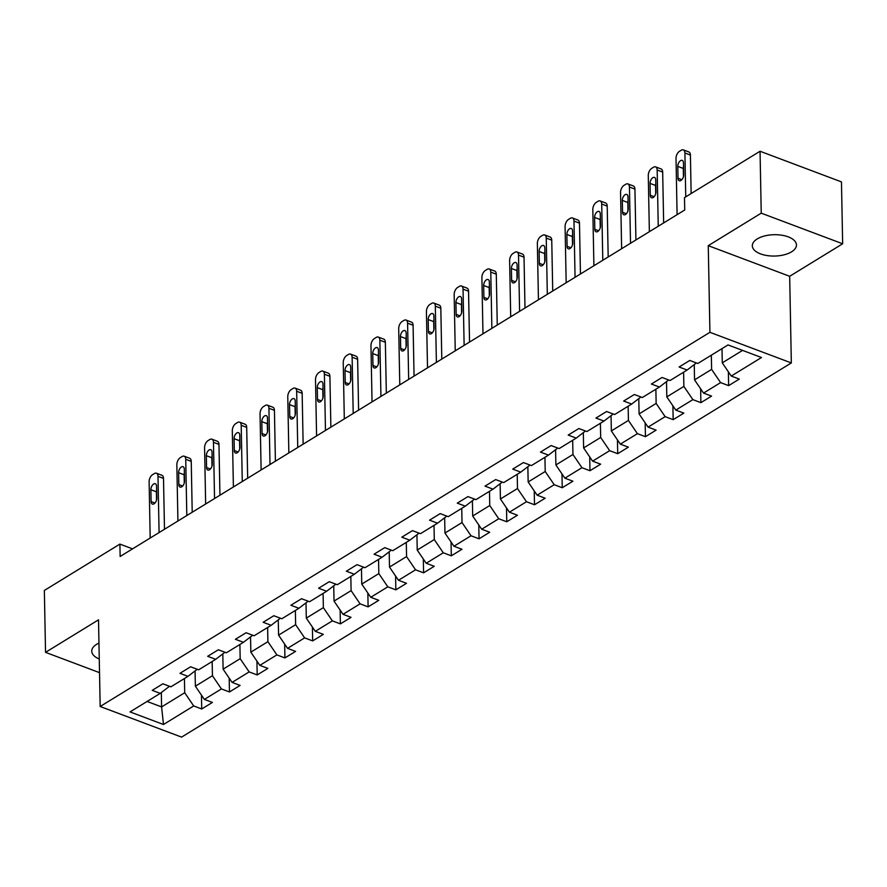 <?xml version="1.0" encoding="UTF-8"?>
<svg xmlns="http://www.w3.org/2000/svg" width="887" height="887" viewBox="0 0 887 887"><rect width="100%" height="100%" fill="white"/><g stroke="black" fill="none" stroke-linecap="round" stroke-linejoin="round"><path stroke-width="1.33" d="M757.221 238.925A22.064 10.677 178.9 0 0 752.32 245.799A22.064 10.677 178.9 0 0 767.133 255.567A22.064 10.677 178.9 0 0 791.548 251.83A22.064 10.677 178.9 0 0 796.448 244.956A22.064 10.677 178.9 0 0 781.647 235.188A22.064 10.677 178.9 0 0 757.221 238.925M98.956 643.075A22.064 10.677 178.9 0 0 96.639 644.295A22.064 10.677 178.9 0 0 91.738 651.18A22.064 10.677 178.9 0 0 99.266 658.997M842.65 243.781L761.234 213.157L708.258 245.666L789.674 276.289L842.65 243.781L841.464 181.89L760.048 151.256L684.487 197.624L684.731 209.997L120.144 556.471L119.9 544.097L44.35 590.454L45.536 652.355L99.532 672.656M789.674 276.289L791.337 362.938L181.591 737.119L100.176 706.495L709.922 332.315L791.337 362.938M163.474 724.502L193.699 705.952L201.726 708.979L212.392 702.426L204.365 699.411L221.428 688.933L229.456 691.96L240.122 685.407L232.095 682.391L249.158 671.914L257.197 674.94L267.863 668.388L259.824 665.372L276.888 654.894L284.927 657.921L295.593 651.38L287.554 648.353L304.629 637.875L312.656 640.902L323.323 634.36L315.295 631.333L332.359 620.867L340.386 623.883L351.052 617.341L343.025 614.314L360.089 603.847L368.116 606.863L378.782 600.322L370.755 597.295L387.819 586.828L395.846 589.844L406.512 583.302L398.485 580.275L415.548 569.809L423.587 572.825L434.253 566.283L426.215 563.267L443.278 552.789L451.317 555.816L461.983 549.264L453.944 546.248L471.019 535.77L479.047 538.797L489.713 532.244L481.685 529.229L498.749 518.751L506.776 521.778L517.443 515.225L509.415 512.209L526.479 501.732L534.506 504.758L545.172 498.217L537.145 495.19L554.209 484.712L562.247 487.739L572.913 481.197L564.875 478.171L581.939 467.704L589.977 470.72L600.643 464.178L592.605 461.151L609.668 450.685L617.707 453.7L628.373 447.159L620.335 444.132L637.409 433.665L645.437 436.681L656.103 430.14L648.075 427.113L665.139 416.646L673.166 419.662L683.833 413.12L675.805 410.104L692.869 399.627L700.896 402.654L711.562 396.101L703.535 393.085L720.599 382.607L728.637 385.634L739.303 379.082L731.265 376.066L761.489 357.516L728.039 344.932L697.814 363.482L689.787 360.455L679.12 367.007L687.148 370.023L670.084 380.501L662.057 377.474L651.391 384.027L659.418 387.042L642.354 397.52L634.327 394.493L623.661 401.046L631.688 404.062L614.624 414.539L606.597 411.513L595.931 418.054L603.958 421.081L586.895 431.548L578.856 428.532L568.19 435.073L576.228 438.1L559.165 448.567L551.126 445.551L540.46 452.093L548.499 455.12L531.424 465.586L523.397 462.57L512.73 469.112L520.758 472.139L503.694 482.606L495.667 479.59L485.001 486.131L493.028 489.147L475.964 499.625L467.937 496.609L457.271 503.151L465.298 506.167L448.234 516.644L440.196 513.617L429.53 520.17L437.568 523.186L420.505 533.664L412.466 530.637L401.8 537.189L409.838 540.205L392.775 550.683L384.736 547.656L374.07 554.209L382.109 557.224L365.034 567.702L357.006 564.675L346.34 571.217L354.368 574.244L337.304 584.71L329.277 581.695L318.61 588.236L326.638 591.263L309.574 601.73L301.547 598.714L290.881 605.256L298.908 608.282L281.844 618.749L273.806 615.733L263.14 622.275L271.178 625.302L254.114 635.768L246.076 632.753L235.41 639.294L243.448 642.31L226.373 652.788L218.346 649.772L207.68 656.313L215.707 659.329L198.644 669.807L190.616 666.78L179.95 673.333L187.977 676.349L170.914 686.826L162.886 683.799L152.22 690.352L160.248 693.368L130.034 711.917L163.474 724.502L161.6 706.917L184.707 692.736L184.429 678.533M687.148 370.023L695.763 363.437L695.752 362.705M711.341 355.188L711.607 369.391L694.543 379.869L694.255 364.59M720.599 382.607L711.607 369.391M703.535 393.085L694.543 379.869M659.418 387.042L668.033 380.456L668.022 379.725M683.6 372.207L683.877 386.41L666.813 396.888L666.514 381.61M692.869 399.627L683.877 386.41M675.805 410.104L666.813 396.888M631.688 404.062L640.303 397.476L640.292 396.744M655.87 389.227L656.147 403.43L639.083 413.907L638.784 398.629M665.139 416.646L656.147 403.43M648.075 427.113L639.083 413.907M603.958 421.081L612.573 414.484L612.551 413.752M628.14 406.235L628.417 420.449L611.343 430.927L611.054 415.648M637.409 433.665L628.417 420.449M620.335 444.132L611.343 430.927M576.228 438.1L584.832 431.503L584.821 430.772M600.41 423.254L600.676 437.468L583.613 447.935L583.324 432.668M609.668 450.685L600.676 437.468M592.605 461.151L583.613 447.935M548.499 455.12L557.103 448.523L557.091 447.791M572.68 440.274L572.947 454.488L555.883 464.954L555.595 449.687M581.939 467.704L572.947 454.488M564.875 478.171L555.883 464.954M520.758 472.139L529.373 465.542L529.362 464.81M544.94 457.293L545.217 471.507L528.153 481.974L527.854 466.706M554.209 484.712L545.217 471.507M537.145 495.19L528.153 481.974M493.028 489.147L501.643 482.561L501.632 481.829M517.21 474.312L517.487 488.526L500.423 498.993L500.124 483.725M526.479 501.732L517.487 488.526M509.415 512.209L500.423 498.993M465.298 506.167L473.913 499.581L473.902 498.849M489.48 491.331L489.757 505.535L472.693 516.012L472.394 500.734M498.749 518.751L489.757 505.535M481.685 529.229L472.693 516.012M437.568 523.186L446.183 516.6L446.161 515.868M461.75 508.351L462.027 522.554L444.952 533.032L444.664 517.753M471.019 535.77L462.027 522.554M453.944 546.248L444.952 533.032M409.838 540.205L418.442 533.619L418.431 532.887M434.02 525.37L434.286 539.573L417.223 550.051L416.934 534.772M443.278 552.789L434.286 539.573M426.215 563.267L417.223 550.051M382.109 557.224L390.712 550.639L390.701 549.907M406.29 542.389L406.556 556.592L389.493 567.07L389.205 551.792M415.548 569.809L406.556 556.592M398.485 580.275L389.493 567.07M354.368 574.244L362.983 567.647L362.971 566.915M378.549 559.398L378.827 573.612L361.763 584.089L361.464 568.811M387.819 586.828L378.827 573.612M370.755 597.295L361.763 584.089M326.638 591.263L335.253 584.666L335.242 583.934M350.82 576.417L351.097 590.631L334.033 601.098L333.734 585.83M360.089 603.847L351.097 590.631M343.025 614.314L334.033 601.098M298.908 608.282L307.523 601.685L307.501 600.954M323.09 593.436L323.367 607.65L306.303 618.117L306.004 602.85M332.359 620.867L323.367 607.65M315.295 631.333L306.303 618.117M271.178 625.302L279.793 618.705L279.771 617.973M295.36 610.456L295.637 624.67L278.562 635.136L278.274 619.869M304.629 637.875L295.637 624.67M287.554 648.353L278.562 635.136M243.448 642.31L252.052 635.724L252.041 634.992M267.63 627.475L267.896 641.689L250.833 652.156L250.544 636.888M276.888 654.894L267.896 641.689M259.824 665.372L250.833 652.156M215.707 659.329L224.322 652.743L224.311 652.012M239.9 644.494L240.166 658.697L223.103 669.175L222.814 653.896M249.158 671.914L240.166 658.697M232.095 682.391L223.103 669.175M187.977 676.349L196.592 669.763L196.581 669.031M212.159 661.514L212.436 675.717L195.373 686.194L195.073 670.916M221.428 688.933L212.436 675.717M204.365 699.411L195.373 686.194M160.248 693.368L168.863 686.782L168.852 686.05M161.323 692.547L161.6 706.917L147.076 701.451M193.699 705.952L184.707 692.736M761.234 213.157L760.048 151.256M708.258 245.666L709.922 332.315M100.176 706.495L98.512 619.836L45.536 652.355M132.551 548.853L119.9 544.097M722.007 348.635L722.273 362.85L742.563 350.398M731.265 376.066L722.273 362.85M201.726 708.979L201.46 695.142M229.456 691.96L229.19 678.123M257.197 674.94L256.931 661.114M284.927 657.921L284.66 644.095M312.656 640.902L312.39 627.076M340.386 623.883L340.12 610.056M368.116 606.863L367.85 593.037M395.846 589.844L395.591 576.018M423.587 572.825L423.321 558.998M451.317 555.816L451.051 541.979M479.047 538.797L478.78 524.96M506.776 521.778L506.51 507.952M534.506 504.758L534.24 490.932M562.247 487.739L561.981 473.913M589.977 470.72L589.711 456.894M617.707 453.7L617.441 439.874M645.437 436.681L645.171 422.855M673.166 419.662L672.9 405.836M700.896 402.654L700.63 388.816M728.637 385.634L728.371 371.797M150.191 538.032L149.116 481.796A5.655 3.149 -69.4 0 1 152.575 474.656L154.349 473.569A5.655 3.149 -69.4 0 1 156.434 473.226A5.655 3.149 -69.4 0 1 157.997 476.341L159.083 532.577M164.483 529.262L163.507 478.403L157.997 476.341M150.879 489.724A4.524 2.517 110.6 0 1 152.364 485.256A4.524 2.517 110.6 0 1 155.325 483.737A4.524 2.517 110.6 0 1 156.567 486.231L156.799 498.117A4.524 2.517 110.6 0 1 155.325 502.585A4.524 2.517 110.6 0 1 152.364 504.093A4.524 2.517 110.6 0 1 151.112 501.61L150.879 489.724L156.389 491.797A4.524 2.517 110.6 0 1 156.644 489.868M156.544 500.035L156.389 491.797M156.434 473.226L161.944 475.288A5.655 3.149 110.6 0 1 163.507 478.403M177.921 521.013L176.846 464.777A5.655 3.149 -69.4 0 1 180.305 457.637L182.079 456.55A5.655 3.149 -69.4 0 1 184.174 456.206A5.655 3.149 -69.4 0 1 185.738 459.322L186.813 515.558M192.213 512.242L191.237 461.384L185.738 459.322M178.62 472.704A4.524 2.517 110.6 0 1 180.094 468.236A4.524 2.517 110.6 0 1 183.055 466.717A4.524 2.517 110.6 0 1 184.308 469.212L184.529 481.098A4.524 2.517 110.6 0 1 183.055 485.566A4.524 2.517 110.6 0 1 180.094 487.074A4.524 2.517 110.6 0 1 178.841 484.59L178.62 472.704L184.119 474.778A4.524 2.517 110.6 0 1 184.374 472.849M184.274 483.016L184.119 474.778M184.174 456.206L189.674 458.28A5.655 3.149 110.6 0 1 191.237 461.384M205.651 503.993L204.575 447.758A5.655 3.149 -69.4 0 1 208.035 440.617L209.809 439.531A5.655 3.149 -69.4 0 1 211.904 439.187A5.655 3.149 -69.4 0 1 213.468 442.303L214.543 498.538M219.943 495.223L218.967 444.376L213.468 442.303M206.349 455.685A4.524 2.517 110.6 0 1 207.824 451.217A4.524 2.517 110.6 0 1 210.784 449.709A4.524 2.517 110.6 0 1 212.037 452.193L212.259 464.078A4.524 2.517 110.6 0 1 210.784 468.547A4.524 2.517 110.6 0 1 207.824 470.066A4.524 2.517 110.6 0 1 206.571 467.571L206.349 455.685L211.849 457.759A4.524 2.517 110.6 0 1 212.104 455.829M212.004 465.997L211.849 457.759M211.904 439.187L217.404 441.26A5.655 3.149 110.6 0 1 218.967 444.376M233.392 486.974L232.305 430.738A5.655 3.149 -69.4 0 1 235.765 423.609L237.55 422.511A5.655 3.149 -69.4 0 1 239.634 422.168A5.655 3.149 -69.4 0 1 241.197 425.283L242.273 481.519M247.673 478.204L246.697 427.357L241.197 425.283M234.079 438.666A4.524 2.517 110.6 0 1 235.554 434.198A4.524 2.517 110.6 0 1 238.514 432.69A4.524 2.517 110.6 0 1 239.767 435.173L240 447.059A4.524 2.517 110.6 0 1 238.514 451.527A4.524 2.517 110.6 0 1 235.554 453.046A4.524 2.517 110.6 0 1 234.312 450.552L234.079 438.666L239.579 440.739A4.524 2.517 110.6 0 1 239.834 438.81M239.734 448.988L239.579 440.739M239.634 422.168L245.134 424.241A5.655 3.149 110.6 0 1 246.697 427.357M261.122 469.955L260.035 413.719A5.655 3.149 -69.4 0 1 263.494 406.59L265.28 405.492A5.655 3.149 -69.4 0 1 267.364 405.148A5.655 3.149 -69.4 0 1 268.927 408.264L270.003 464.5M275.402 461.196L274.427 410.337L268.927 408.264M261.809 421.647A4.524 2.517 110.6 0 1 263.284 417.178A4.524 2.517 110.6 0 1 266.244 415.67A4.524 2.517 110.6 0 1 267.497 418.154L267.73 430.04A4.524 2.517 110.6 0 1 266.255 434.508A4.524 2.517 110.6 0 1 263.284 436.027A4.524 2.517 110.6 0 1 262.042 433.532L261.809 421.647L267.309 423.72A4.524 2.517 110.6 0 1 267.564 421.802M267.475 431.969L267.309 423.72M267.364 405.148L272.863 407.222A5.655 3.149 110.6 0 1 274.427 410.337M288.852 452.935L287.776 396.7A5.655 3.149 -69.4 0 1 291.235 389.57L293.009 388.473A5.655 3.149 -69.4 0 1 295.094 388.129A5.655 3.149 -69.4 0 1 296.657 391.245L297.744 447.48M303.132 444.176L302.157 393.318L296.657 391.245M289.539 404.627A4.524 2.517 110.6 0 1 291.014 400.159A4.524 2.517 110.6 0 1 293.985 398.651A4.524 2.517 110.6 0 1 295.227 401.146L295.46 413.02A4.524 2.517 110.6 0 1 293.985 417.5A4.524 2.517 110.6 0 1 291.025 419.008A4.524 2.517 110.6 0 1 289.772 416.513L289.539 404.627L295.038 406.701A4.524 2.517 110.6 0 1 295.304 404.782M295.205 414.95L295.038 406.701M295.094 388.129L300.593 390.202A5.655 3.149 110.6 0 1 302.157 393.318M316.581 435.916L315.506 379.68A5.655 3.149 -69.4 0 1 318.965 372.551L320.739 371.453A5.655 3.149 -69.4 0 1 322.824 371.11A5.655 3.149 -69.4 0 1 324.387 374.225L325.474 430.461M330.873 427.157L329.897 376.299L324.387 374.225M317.269 387.619A4.524 2.517 110.6 0 1 318.755 383.14A4.524 2.517 110.6 0 1 321.715 381.632A4.524 2.517 110.6 0 1 322.968 384.126L323.19 396.001A4.524 2.517 110.6 0 1 321.715 400.48A4.524 2.517 110.6 0 1 318.755 401.988A4.524 2.517 110.6 0 1 317.502 399.494L317.269 387.619L322.779 389.681A4.524 2.517 110.6 0 1 323.034 387.763M322.935 397.93L322.779 389.681M322.824 371.11L328.334 373.183A5.655 3.149 110.6 0 1 329.897 376.299M344.311 418.908L343.236 362.661A5.655 3.149 -69.4 0 1 346.695 355.532L348.469 354.445A5.655 3.149 -69.4 0 1 350.565 354.101A5.655 3.149 -69.4 0 1 352.128 357.206L353.203 413.453M358.603 410.138L357.627 359.279L352.128 357.206M345.01 370.6A4.524 2.517 110.6 0 1 346.484 366.12A4.524 2.517 110.6 0 1 349.445 364.612A4.524 2.517 110.6 0 1 350.698 367.107L350.919 378.993A4.524 2.517 110.6 0 1 349.445 383.461A4.524 2.517 110.6 0 1 346.484 384.969A4.524 2.517 110.6 0 1 345.231 382.474L345.01 370.6L350.509 372.662A4.524 2.517 110.6 0 1 350.764 370.744M350.664 380.911L350.509 372.662M350.565 354.101L356.064 356.164A5.655 3.149 110.6 0 1 357.627 359.279M372.041 401.889L370.966 345.642A5.655 3.149 -69.4 0 1 374.425 338.512L376.21 337.426A5.655 3.149 -69.4 0 1 378.294 337.082A5.655 3.149 -69.4 0 1 379.858 340.198L380.933 396.434M386.333 393.118L385.357 342.26L379.858 340.198M372.74 353.58A4.524 2.517 110.6 0 1 374.214 349.112A4.524 2.517 110.6 0 1 377.175 347.593A4.524 2.517 110.6 0 1 378.427 350.088L378.649 361.974A4.524 2.517 110.6 0 1 377.175 366.442A4.524 2.517 110.6 0 1 374.214 367.95A4.524 2.517 110.6 0 1 372.961 365.466L372.74 353.58L378.239 355.643A4.524 2.517 110.6 0 1 378.494 353.725M378.394 363.892L378.239 355.643M378.294 337.082L383.794 339.144A5.655 3.149 110.6 0 1 385.357 342.26M399.782 384.869L398.695 328.633A5.655 3.149 -69.4 0 1 402.155 321.493L403.94 320.407A5.655 3.149 -69.4 0 1 406.024 320.063A5.655 3.149 -69.4 0 1 407.588 323.178L408.663 379.414M414.063 376.099L413.087 325.241L407.588 323.178M400.469 336.561A4.524 2.517 110.6 0 1 401.944 332.093A4.524 2.517 110.6 0 1 404.904 330.574A4.524 2.517 110.6 0 1 406.157 333.068L406.39 344.954A4.524 2.517 110.6 0 1 404.904 349.423A4.524 2.517 110.6 0 1 401.944 350.93A4.524 2.517 110.6 0 1 400.702 348.447L400.469 336.561L405.969 338.634A4.524 2.517 110.6 0 1 406.224 336.705M406.124 346.872L405.969 338.634M406.024 320.063L411.524 322.125A5.655 3.149 110.6 0 1 413.087 325.241M427.512 367.85L426.425 311.614A5.655 3.149 -69.4 0 1 429.896 304.474L431.67 303.387A5.655 3.149 -69.4 0 1 433.754 303.044A5.655 3.149 -69.4 0 1 435.317 306.159L436.393 362.395M441.793 359.08L440.817 308.221L435.317 306.159M428.199 319.542A4.524 2.517 110.6 0 1 429.674 315.073A4.524 2.517 110.6 0 1 432.634 313.554A4.524 2.517 110.6 0 1 433.887 316.049L434.12 327.935A4.524 2.517 110.6 0 1 432.645 332.403A4.524 2.517 110.6 0 1 429.685 333.911A4.524 2.517 110.6 0 1 428.432 331.428L428.199 319.542L433.699 321.615A4.524 2.517 110.6 0 1 433.965 319.686M433.865 329.853L433.699 321.615M433.754 303.044L439.253 305.117A5.655 3.149 110.6 0 1 440.817 308.221M455.242 350.831L454.166 294.595A5.655 3.149 -69.4 0 1 457.625 287.455L459.399 286.368A5.655 3.149 -69.4 0 1 461.484 286.024A5.655 3.149 -69.4 0 1 463.047 289.14L464.134 345.376M469.533 342.06L468.547 291.213L463.047 289.14M455.929 302.522A4.524 2.517 110.6 0 1 457.415 298.054A4.524 2.517 110.6 0 1 460.375 296.546A4.524 2.517 110.6 0 1 461.617 299.03L461.85 310.916A4.524 2.517 110.6 0 1 460.375 315.384A4.524 2.517 110.6 0 1 457.415 316.903A4.524 2.517 110.6 0 1 456.162 314.408L455.929 302.522L461.44 304.596A4.524 2.517 110.6 0 1 461.695 302.667M461.595 312.834L461.44 304.596M461.484 286.024L466.983 288.098A5.655 3.149 110.6 0 1 468.547 291.213M482.971 333.811L481.896 277.576A5.655 3.149 -69.4 0 1 485.355 270.446L487.129 269.349A5.655 3.149 -69.4 0 1 489.214 269.005A5.655 3.149 -69.4 0 1 490.777 272.121L491.864 328.356M497.263 325.041L496.288 274.194L490.777 272.121M483.67 285.503A4.524 2.517 110.6 0 1 485.145 281.035A4.524 2.517 110.6 0 1 488.105 279.527A4.524 2.517 110.6 0 1 489.358 282.011L489.58 293.896A4.524 2.517 110.6 0 1 488.105 298.365A4.524 2.517 110.6 0 1 485.145 299.884A4.524 2.517 110.6 0 1 483.892 297.389L483.67 285.503L489.169 287.576A4.524 2.517 110.6 0 1 489.424 285.647M489.325 295.826L489.169 287.576M489.214 269.005L494.724 271.078A5.655 3.149 110.6 0 1 496.288 274.194M510.701 316.792L509.626 260.556A5.655 3.149 -69.4 0 1 513.085 253.427L514.859 252.329A5.655 3.149 -69.4 0 1 516.955 251.986A5.655 3.149 -69.4 0 1 518.518 255.101L519.594 311.337M524.993 308.033L524.017 257.175L518.518 255.101M511.4 268.484A4.524 2.517 110.6 0 1 512.874 264.016A4.524 2.517 110.6 0 1 515.835 262.508A4.524 2.517 110.6 0 1 517.088 264.991L517.309 276.877A4.524 2.517 110.6 0 1 515.835 281.356A4.524 2.517 110.6 0 1 512.874 282.864A4.524 2.517 110.6 0 1 511.622 280.37L511.4 268.484L516.899 270.557A4.524 2.517 110.6 0 1 517.154 268.639M517.054 278.806L516.899 270.557M516.955 251.986L522.454 254.059A5.655 3.149 110.6 0 1 524.017 257.175M538.442 299.773L537.356 243.537A5.655 3.149 -69.4 0 1 540.815 236.408L542.6 235.31A5.655 3.149 -69.4 0 1 544.685 234.966A5.655 3.149 -69.4 0 1 546.248 238.082L547.323 294.318M552.723 291.014L551.747 240.155L546.248 238.082M539.13 251.464A4.524 2.517 110.6 0 1 540.604 246.996A4.524 2.517 110.6 0 1 543.565 245.488A4.524 2.517 110.6 0 1 544.818 247.983L545.05 259.858A4.524 2.517 110.6 0 1 543.565 264.337A4.524 2.517 110.6 0 1 540.604 265.845A4.524 2.517 110.6 0 1 539.351 263.35L539.13 251.464L544.629 253.538A4.524 2.517 110.6 0 1 544.884 251.62M544.784 261.787L544.629 253.538M544.685 234.966L550.184 237.04A5.655 3.149 110.6 0 1 551.747 240.155M566.172 282.753L565.086 226.518A5.655 3.149 -69.4 0 1 568.545 219.388L570.33 218.302A5.655 3.149 -69.4 0 1 572.414 217.947A5.655 3.149 -69.4 0 1 573.978 221.063L575.053 277.298M580.453 273.994L579.477 223.136L573.978 221.063M566.86 234.456A4.524 2.517 110.6 0 1 568.334 229.977A4.524 2.517 110.6 0 1 571.295 228.469A4.524 2.517 110.6 0 1 572.547 230.964L572.78 242.85A4.524 2.517 110.6 0 1 571.306 247.318A4.524 2.517 110.6 0 1 568.334 248.826A4.524 2.517 110.6 0 1 567.092 246.331L566.86 234.456L572.359 236.519A4.524 2.517 110.6 0 1 572.614 234.6M572.514 244.768L572.359 236.519M572.414 217.947L577.914 220.02A5.655 3.149 110.6 0 1 579.477 223.136M593.902 265.745L592.815 209.498A5.655 3.149 -69.4 0 1 596.286 202.369L598.06 201.282A5.655 3.149 -69.4 0 1 600.144 200.939A5.655 3.149 -69.4 0 1 601.708 204.043L602.794 260.29M608.183 256.975L607.207 206.117L601.708 204.043M594.589 217.437A4.524 2.517 110.6 0 1 596.064 212.958A4.524 2.517 110.6 0 1 599.035 211.45A4.524 2.517 110.6 0 1 600.277 213.944L600.51 225.83A4.524 2.517 110.6 0 1 599.035 230.298A4.524 2.517 110.6 0 1 596.075 231.806A4.524 2.517 110.6 0 1 594.822 229.312L594.589 217.437L600.089 219.499A4.524 2.517 110.6 0 1 600.355 217.581M600.255 227.748L600.089 219.499M600.144 200.939L605.644 203.001A5.655 3.149 110.6 0 1 607.207 206.117M621.632 248.726L620.556 192.479A5.655 3.149 -69.4 0 1 624.016 185.35L625.79 184.263A5.655 3.149 -69.4 0 1 627.874 183.919A5.655 3.149 -69.4 0 1 629.437 187.035L630.524 243.271M635.924 239.956L634.937 189.097L629.437 187.035M622.319 200.418A4.524 2.517 110.6 0 1 623.805 195.949A4.524 2.517 110.6 0 1 626.765 194.43A4.524 2.517 110.6 0 1 628.007 196.925L628.24 208.811A4.524 2.517 110.6 0 1 626.765 213.279A4.524 2.517 110.6 0 1 623.805 214.787A4.524 2.517 110.6 0 1 622.552 212.303L622.319 200.418L627.83 202.48A4.524 2.517 110.6 0 1 628.085 200.562M627.985 210.729L627.83 202.48M627.874 183.919L633.385 185.982A5.655 3.149 110.6 0 1 634.937 189.097M649.362 231.707L648.286 175.471A5.655 3.149 -69.4 0 1 651.745 168.33L653.519 167.244A5.655 3.149 -69.4 0 1 655.615 166.9A5.655 3.149 -69.4 0 1 657.167 170.016L658.254 226.252M663.653 222.936L662.678 172.078L657.167 170.016M650.06 183.398A4.524 2.517 110.6 0 1 651.535 178.93A4.524 2.517 110.6 0 1 654.495 177.411A4.524 2.517 110.6 0 1 655.748 179.906L655.97 191.792A4.524 2.517 110.6 0 1 654.495 196.26A4.524 2.517 110.6 0 1 651.535 197.768A4.524 2.517 110.6 0 1 650.282 195.284L650.06 183.398L655.56 185.472A4.524 2.517 110.6 0 1 655.815 183.542M655.715 193.71L655.56 185.472M655.615 166.9L661.114 168.962A5.655 3.149 110.6 0 1 662.678 172.078M677.091 214.687L676.016 158.451A5.655 3.149 -69.4 0 1 679.475 151.311L681.249 150.225A5.655 3.149 -69.4 0 1 683.345 149.881A5.655 3.149 -69.4 0 1 684.908 152.996L685.751 196.847M691.139 193.543L690.408 155.059L684.908 152.996M677.79 166.379A4.524 2.517 110.6 0 1 679.265 161.911A4.524 2.517 110.6 0 1 682.225 160.392A4.524 2.517 110.6 0 1 683.478 162.886L683.7 174.772A4.524 2.517 110.6 0 1 682.225 179.241A4.524 2.517 110.6 0 1 679.265 180.76A4.524 2.517 110.6 0 1 678.012 178.265L677.79 166.379L683.289 168.452A4.524 2.517 110.6 0 1 683.544 166.523M683.445 176.69L683.289 168.452M683.345 149.881L688.844 151.954A5.655 3.149 110.6 0 1 690.408 155.059M151.112 501.61L154.948 503.051M178.841 484.59L182.678 486.032M206.571 467.571L210.407 469.012M234.312 450.552L238.137 451.993M262.042 433.532L265.867 434.974M289.772 416.513L293.608 417.954M317.502 399.494L321.338 400.935M345.231 382.474L349.068 383.916M372.961 365.466L376.798 366.908M400.702 348.447L404.527 349.888M428.432 331.428L432.257 332.869M456.162 314.408L459.998 315.85M483.892 297.389L487.728 298.83M511.622 280.37L515.458 281.811M539.351 263.35L543.188 264.792M567.092 246.331L570.918 247.772M594.822 229.312L598.647 230.764M622.552 212.303L626.388 213.745M650.282 195.284L654.118 196.726M678.012 178.265L681.848 179.706"/></g></svg>
